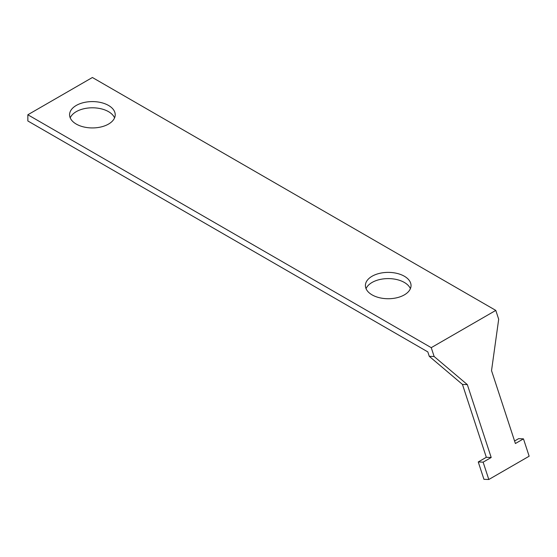 <?xml version="1.0" encoding="UTF-8"?>
<svg xmlns="http://www.w3.org/2000/svg" width="557" height="557" viewBox="0 0 557 557"><rect width="100%" height="100%" fill="white"/><g stroke="black" fill="none" stroke-linecap="round" stroke-linejoin="round"><path stroke-width="0.84" d="M424.392 343.704L431.243 347.665L434.14 356.508L467.33 384.608L491.197 457.492L483.128 462.15L478.254 461.955L486.324 457.297L462.456 384.414L429.266 356.32L427.818 351.899L27.85 120.973L27.85 114.763L424.392 343.704M27.85 114.763L92.392 77.5L488.935 306.441L495.793 310.402L431.243 347.665M404.354 276.237A22.816 13.173 180 0 1 411.038 285.56A22.816 13.173 180 0 1 388.215 298.733A22.816 13.173 180 0 1 365.399 285.56A22.816 13.173 180 0 1 379.484 273.383A22.816 13.173 180 0 1 404.354 276.237M108.531 105.447A22.816 13.173 180 0 1 115.215 114.763A22.816 13.173 180 0 1 92.392 127.936A22.816 13.173 180 0 1 69.576 114.763A22.816 13.173 180 0 1 83.661 102.592A22.816 13.173 180 0 1 108.531 105.447M483.128 462.15L488.809 479.5L529.15 456.211L523.469 438.86L515.399 443.518L491.532 370.635L498.689 319.245L495.793 310.402M410.391 288.665A22.816 13.173 0 0 0 404.354 282.455A22.816 13.173 0 0 0 382.046 279.085A22.816 13.173 0 0 0 366.04 288.665M114.568 117.868A22.816 13.173 0 0 0 108.531 111.658A22.816 13.173 0 0 0 86.224 108.288A22.816 13.173 0 0 0 70.217 117.868M514.571 440.991L518.595 438.665L523.469 438.86M488.809 479.5L483.936 479.312L478.254 461.955M491.197 457.492L486.324 457.297M467.33 384.608L462.456 384.414M434.14 356.508L429.266 356.32"/></g></svg>
